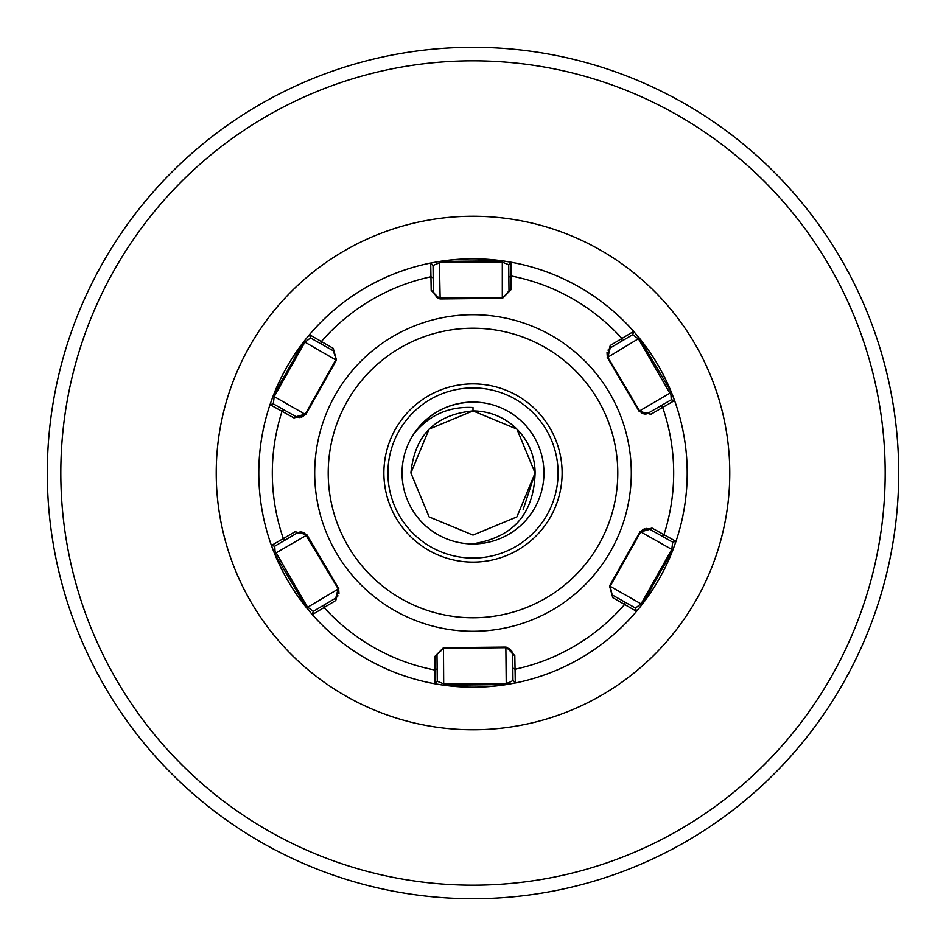 <?xml version="1.0" encoding="UTF-8"?>
<svg xmlns="http://www.w3.org/2000/svg" width="946" height="946" viewBox="0 0 946 946"><rect width="100%" height="100%" fill="white"/><g stroke="black" fill="none" stroke-linecap="round" stroke-linejoin="round"><path stroke-width="1.42" d="M543.95 473A70.95 70.95 0 0 0 473 402.05A70.95 70.95 0 0 0 402.05 473A70.95 70.95 0 0 0 473 543.95A70.95 70.95 0 0 0 543.95 473M429.094 516.906L410.907 473L429.094 429.094L473 410.907L516.906 429.094L535.093 473L516.906 516.906L473 535.093L429.094 516.906L410.907 473L429.094 429.094L473 410.907L516.906 429.094L535.093 473L516.906 516.906L473 535.093L429.094 516.906L410.907 473L429.094 429.094L473 410.907L516.906 429.094L535.093 473L516.906 516.906L473 535.093L429.094 516.906L410.907 473L429.094 429.094L473 410.907L516.906 429.094L535.093 473L523.162 509.598M516.906 516.906L535.093 473L516.906 516.906L473 535.093L429.094 516.906L410.907 473L429.094 429.094L473 410.907L516.906 429.094L535.093 473L516.906 516.906L473 535.093L429.094 516.906L410.907 473L429.094 429.094L473 410.907L516.906 429.094L535.093 473L516.906 516.906L473 535.093L429.094 516.906L410.907 473L429.094 429.094L473 410.907L516.906 429.094L535.093 473L516.906 516.906L473 535.093L429.094 516.906L410.907 473L429.094 429.094L473 410.907L516.906 429.094L535.093 473L516.906 516.906L473 535.093L429.094 516.906L410.907 473L429.094 429.094L473 410.907L516.906 429.094L535.093 473L516.906 516.906L473 535.093L429.094 516.906L410.907 473L429.094 429.094L473 410.907L516.906 429.094L535.093 473L516.906 516.906L473 535.093L429.094 516.906L410.907 473L429.094 429.094L473 410.907L516.906 429.094L535.093 473L516.906 516.906L473 535.093L429.094 516.906L410.907 473L429.094 429.094L473 410.907L516.906 429.094L535.093 473L516.906 516.906L473 535.093L429.094 516.906L410.907 473L429.094 429.094L473 410.907L516.906 429.094L535.093 473L516.906 516.906L473 535.093L429.094 516.906L410.907 473L429.094 429.094L473 410.907L516.906 429.094L535.093 473L516.906 516.906L473 535.093L429.094 516.906L410.907 473L429.094 429.094L473 410.907L516.906 429.094L535.093 473L516.906 516.906L473 535.093L429.094 516.906L410.907 473L429.094 429.094L473 410.907L516.906 429.094L535.093 473L516.906 516.906L473 535.093L429.094 516.906L410.907 473L429.094 429.094L473 410.907L516.906 429.094L535.093 473L516.906 516.906L473 535.093L429.094 516.906L410.907 473L429.094 429.094L473 410.907L516.906 429.094L535.093 473L516.906 516.906L473 535.093L429.094 516.906L410.907 473L429.094 429.094L473 410.907L516.906 429.094L535.093 473L516.906 516.906L473 535.093L429.094 516.906L410.907 473L429.094 429.094L473 410.907L516.906 429.094L535.093 473L516.906 516.906L473 535.093M410.907 473C414.585 435.29 435.29 414.585 473 410.907A62.093 62.093 0 0 1 535.093 473L516.906 516.906L473 535.093L429.094 516.906L410.907 473L429.094 429.094M47.3 473A425.7 425.7 0 0 0 473 898.7A425.7 425.7 0 0 0 898.7 473A425.7 425.7 0 0 0 473 47.3A425.7 425.7 0 0 0 47.3 473A425.7 425.7 0 0 1 473 47.3A425.7 425.7 0 0 1 898.7 473M473 410.907L473 407.501C448.995 406.295 429.366 414.939 414.088 433.469C428.396 413.296 448.037 402.819 473 402.05M535.093 473C533.911 514.139 512.886 537.789 472.007 543.938M275.026 550.927L307.426 606.954L313.244 611.364L335.771 598.061L338.148 588.802L304.789 533.343L297.269 532.905L274.742 546.209L275.026 550.927M306.93 534.786L338.786 588.684L335.783 600.509L312.298 614.616A214.198 214.198 0 0 0 506.607 684.549L443.698 685.188L434.983 683.804A214.198 214.198 0 0 1 312.298 614.616L306.599 607.876L274.588 553.717L271.431 545.475L295.128 531.711L306.93 534.786L306.516 535.282L304.021 532.835M437.584 297.836L503.438 297.576M508.995 291.001L508.723 264.703L501.936 262.007L439.772 262.633L433.043 265.471L433.315 291.628L436.756 297.446L440.138 298.309L439.925 298.924L431.187 290.422L430.702 263.012L439.393 261.451L502.302 260.812L511.017 262.196A214.198 214.198 0 0 1 633.702 331.384A214.198 214.198 0 0 0 439.393 261.451L440.138 298.309M642.831 413.568L644.51 413.993M645.006 414.029L646.733 413.887M646.934 413.84L671.258 399.791L670.974 395.073L638.574 339.046L632.756 334.636L621.995 340.986L610.229 347.939L607.852 357.198L639.484 410.718L641.979 413.166L648.731 413.095L650.872 414.289L639.07 411.214L607.214 357.316L610.217 345.491L633.702 331.384L639.401 338.124L671.412 392.283L674.569 400.525A214.198 214.198 0 0 1 676 541.36A214.198 214.198 0 0 0 639.401 338.124L607.852 357.198L639.484 410.718L641.979 413.166M511.786 651.061L512.685 654.372L509.244 648.554L511.774 651.037M508.771 682.728L512.957 680.529L512.685 654.372L514.813 655.578L515.298 682.988L506.607 684.549L506.228 683.367L508.771 682.728M437.005 654.999L437.277 681.297L434.983 683.804L434.912 656.394L443.473 647.714L506.075 647.076L505.862 647.691L509.244 648.554L505.862 647.691L442.562 648.424M612.618 595.164L635.535 608.089L636.552 611.329A214.198 214.198 0 0 0 673.008 549.673L642.109 604.47L636.552 611.329A214.198 214.198 0 0 1 515.298 682.988L512.957 680.529L515.298 682.988A214.198 214.198 0 0 0 636.552 611.329L612.783 597.683L609.543 585.929L640.3 531.392L652.031 528.081L676 541.36L673.008 549.673L671.79 549.413L672.701 542.164L661.822 536.027L649.914 529.322L640.714 531.889L609.709 587.076M431.21 547.107A85.069 85.069 0 0 0 547.107 514.79A85.069 85.069 0 0 0 514.79 398.893A85.069 85.069 0 0 0 398.893 431.21A85.069 85.069 0 0 0 431.21 547.107A85.069 85.069 0 0 1 398.893 431.21A85.069 85.069 0 0 1 514.79 398.893M506.075 647.076L514.813 655.578M676 541.36L672.701 542.164L676 541.36A214.198 214.198 0 0 0 674.569 400.525L671.258 399.791L674.569 400.525L650.872 414.289M333.382 350.836L310.465 337.911L309.448 334.671A214.198 214.198 0 0 1 430.702 263.012A214.198 214.198 0 0 0 272.992 396.327L303.891 341.53L309.448 334.671L333.217 348.317L336.457 360.071L305.7 414.608L293.97 417.919L270 404.64L272.992 396.327L274.21 396.587L273.299 403.836L284.178 409.973L296.086 416.678L305.286 414.112L336.291 358.924M271.431 545.475L274.742 546.209L271.431 545.475A214.198 214.198 0 0 1 270 404.64A214.198 214.198 0 0 0 306.599 607.876L338.786 588.684M511.017 262.196L508.723 264.703L511.017 262.196L511.088 289.606L502.527 298.286L439.925 298.924M636.552 611.329L635.535 608.089L641.258 603.56L671.79 549.413L640.714 531.889L610.182 586.035L612.783 597.683M641.554 530.706L644.332 528.838M645.929 528.483L646.567 528.447M646.922 528.459L649.796 529.252M642.109 604.47L609.543 585.929M652.031 528.081L649.914 529.322M624.656 601.952L624.703 604.388A200.682 200.682 0 0 1 514.931 669.26L512.827 668.042M660.509 406.141L662.638 407.312A200.682 200.682 0 0 1 663.926 534.809L661.822 536.027M312.298 614.616L313.244 611.364L312.298 614.616A214.198 214.198 0 0 0 434.983 683.804L437.277 681.297L444.064 683.993L506.228 683.367L505.862 647.691L443.698 648.317L434.912 656.394M607.249 355.885L607.025 352.539M607.982 350.103L610.111 348.022M443.698 685.188L443.473 647.714M437.147 668.81L435.065 670.064A200.682 200.682 0 0 1 324.005 607.45L324.005 605.014M607.214 357.316L607.852 357.198M671.412 392.283L639.07 411.214M610.217 345.491L610.229 347.939M508.853 277.19L510.935 275.936A200.682 200.682 0 0 1 621.995 338.55L621.995 340.986M633.702 331.384L632.756 334.636L633.702 331.384A214.198 214.198 0 0 0 439.393 261.451M309.448 334.671L310.465 337.911L304.742 342.44L274.21 396.587L305.7 414.608M336.457 360.071L333.252 350.765L333.217 348.317M296.204 416.748L299.078 417.553M299.433 417.553L300.071 417.517M301.668 417.162L304.446 415.294M293.97 417.919L296.086 416.678M321.344 344.048L321.297 341.612A200.682 200.682 0 0 1 431.069 276.74L433.173 277.958M285.491 539.859L283.362 538.688A200.682 200.682 0 0 1 282.074 411.191L284.178 409.973M270 404.64L273.299 403.836L270 404.64A214.198 214.198 0 0 0 306.599 607.876M335.818 359.965L303.891 341.53M502.527 298.286L508.995 290.86L511.088 289.606M431.187 290.422L433.315 291.628L436.756 297.446M303.169 532.432L301.49 532.007M300.994 531.971L299.267 532.113M299.066 532.16L297.269 532.905L295.128 531.711M335.889 597.978L338.018 595.885M338.975 593.461L338.751 590.115M430.702 263.012L433.043 265.471L430.702 263.012A214.198 214.198 0 0 0 272.992 396.327M502.302 297.683L502.302 260.812M335.783 600.509L335.771 598.061M306.516 535.282L274.588 553.717M216.232 473A256.768 256.768 0 0 1 473 216.232A256.768 256.768 0 0 1 729.768 473A256.768 256.768 0 0 1 473 729.768A256.768 256.768 0 0 1 216.232 473M60.816 473A412.184 412.184 0 0 0 473 885.184A412.184 412.184 0 0 0 885.184 473A412.184 412.184 0 0 0 473 60.816A412.184 412.184 0 0 0 60.816 473M550.761 335.109A158.313 158.313 0 0 1 610.891 550.761A158.313 158.313 0 0 1 395.239 610.891A158.313 158.313 0 0 1 335.109 395.239A158.313 158.313 0 0 1 550.761 335.109M401.884 599.125A144.797 144.797 0 0 0 599.125 544.116A144.797 144.797 0 0 0 544.116 346.875A144.797 144.797 0 0 0 346.875 401.884A144.797 144.797 0 0 0 401.884 599.125M516.776 395.369A89.125 89.125 0 0 1 550.631 516.776A89.125 89.125 0 0 1 429.224 550.631A89.125 89.125 0 0 1 395.369 429.224A89.125 89.125 0 0 1 516.776 395.369"/></g></svg>
